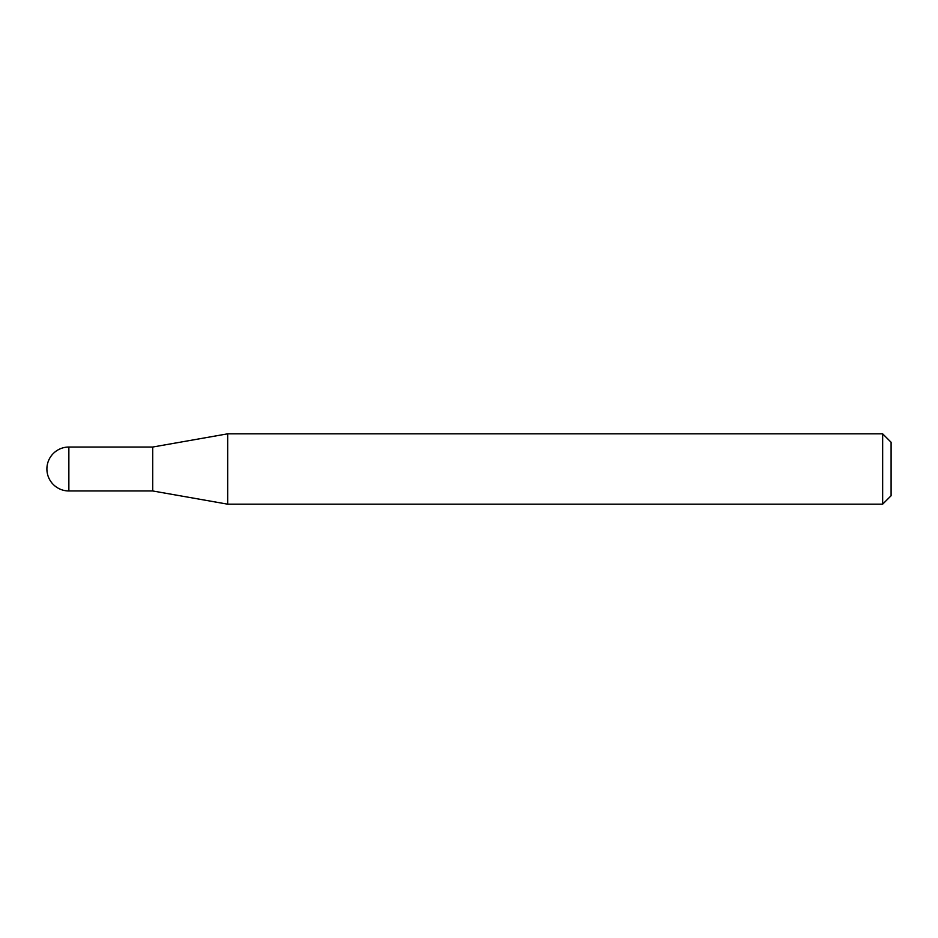 <?xml version="1.0" encoding="UTF-8"?>
<svg xmlns="http://www.w3.org/2000/svg" width="938" height="938" viewBox="0 0 938 938"><rect width="100%" height="100%" fill="white"/><g stroke="black" fill="none" stroke-linecap="round" stroke-linejoin="round"><path stroke-width="1.41" d="M152.706 490.961L152.706 447.039L227.676 433.825L227.676 504.175L152.706 490.961L68.861 490.961L68.861 447.039A21.961 21.961 0 0 0 46.9 469A21.961 21.961 0 0 0 68.861 490.961M882.658 433.825L891.1 442.267L891.1 495.733L882.658 504.175L882.658 433.825L227.676 433.825M882.658 504.175L227.676 504.175M152.706 447.039L68.861 447.039"/></g></svg>
